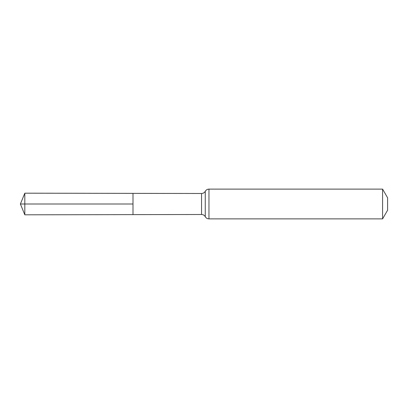 <?xml version="1.0" encoding="UTF-8"?>
<svg xmlns="http://www.w3.org/2000/svg" width="408" height="408" viewBox="0 0 408 408"><rect width="100%" height="100%" fill="white"/><g stroke="black" fill="none" stroke-linecap="round" stroke-linejoin="round"><path stroke-width="0.61" d="M132.993 204L132.993 214.623L24.817 214.817L24.817 193.183L132.993 193.377L132.993 214.623L201.552 214.501L201.552 193.499L132.993 193.377L132.993 204M382.587 189.113L382.587 218.887L387.6 210.202L387.6 197.798L382.587 189.113L208.962 189.113C207.33 189.169 206.096 189.904 205.26 191.306L205.061 191.638C204.204 192.841 203.036 193.463 201.552 193.499M24.817 214.817L20.4 204L132.993 204L24.817 204M382.587 218.887L208.962 218.887L208.962 189.113M208.962 218.887C207.33 218.831 206.096 218.096 205.26 216.694L205.26 191.306M205.26 216.694L205.061 216.362C204.204 215.159 203.036 214.537 201.552 214.501M20.4 204L24.817 193.183"/></g></svg>
